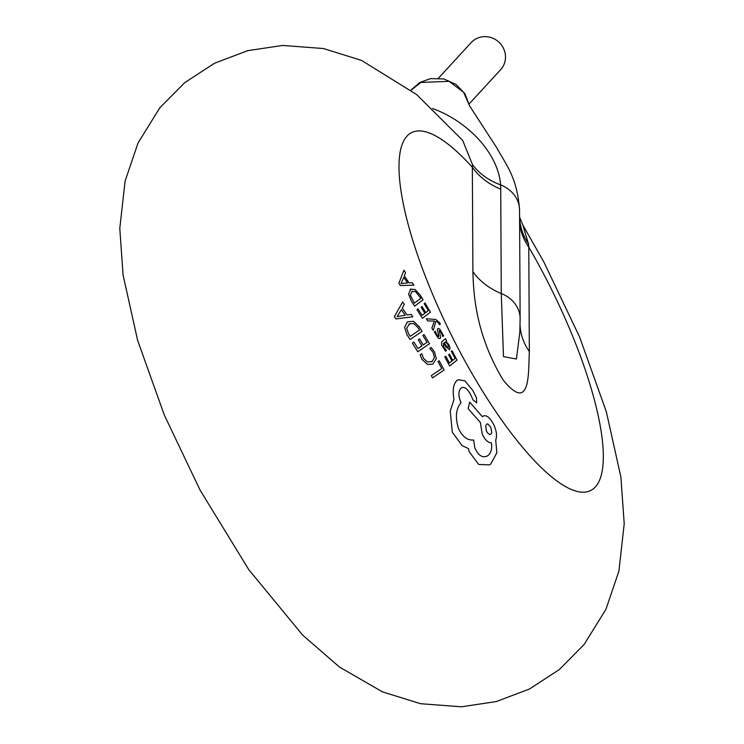 <?xml version="1.0" encoding="UTF-8"?>
<svg xmlns="http://www.w3.org/2000/svg" width="744" height="744" viewBox="0 0 744 744"><rect width="100%" height="100%" fill="white"/><g stroke="black" fill="none" stroke-linecap="round" stroke-linejoin="round"><path stroke-width="1.12" d="M469.91 106.652L463.614 92.293L449.06 81.329L420.909 82.435L411.116 90.154M469.325 103.751L500.619 69.722A20.014 19.139 -137.4 0 0 501.205 44.659A20.014 19.139 -137.4 0 0 476.476 38.623A20.014 19.139 -137.4 0 0 471.157 42.622L438.467 78.166M519.628 222.568A66.718 56.042 179.7 0 0 528.789 247.148A200.155 54.991 63.4 0 1 540.73 268.519A200.155 54.991 63.4 0 1 595.228 487.106A200.155 54.991 63.4 0 1 461.494 354.665A200.155 54.991 63.4 0 1 399.165 160.695A200.155 54.991 63.4 0 1 472.347 167.298L472.468 164.629L462.684 140.383L416.649 94.581L361.547 60.404L323.454 48.537L282.599 45.44L247.706 50.676L214.532 63.231L184.763 82.612L159.895 107.722L138.049 142.96L125.085 181.145L119.784 228.492L123.113 275.224L137.659 340.464L164.322 415.05L200.08 490.129L248.849 569.755L302.724 635.181L339.506 667.07L382.453 691.846L420.546 703.703L461.401 706.8L496.295 701.564L529.468 689.009L559.237 669.628L584.105 644.518L605.951 609.28L618.915 571.104L624.216 523.748L620.887 477.016L606.341 411.776L579.678 337.19L543.92 262.111L522.865 225.097L528.482 243.865L528.789 247.148L529.337 351.521C528.296 372.781 530.779 413.999 503.056 379.868C476.411 335.535 473.547 296.391 472.896 271.672L472.347 167.298A66.718 56.042 179.7 0 0 500.721 189.134L501.27 293.508L503.483 356.627L516.429 359.008L519.851 332.252M432.45 108.531C465.809 120.268 497.941 151.776 500.628 184.875L500.721 189.134M432.32 377.478L431.343 375.655L441.769 368.54L438.011 361.603L439.192 360.775L444.14 369.963L432.543 377.906L432.32 377.478M434.422 351.782L436.337 358.72L432.71 364.216L427.484 364.402L421.96 359.352L420.118 354.944L421.867 353.781L423.466 358.32L427.558 362.058L432.19 361.426L434.431 357.52L433.045 352.303L429.79 348.369L431.092 347.448L434.422 351.782M431.474 361.844L432.19 361.426M424.061 334.558L429.53 343.719L417.756 351.754L412.371 343.058L413.906 342.045L417.942 348.555L421.932 345.876L418.23 339.822L419.597 338.892L423.28 344.956L427.028 342.352L422.852 335.404L424.061 334.558M419.216 326.718L422.108 331.359L410.102 339.506L406.987 334.754L404.569 327.323L407.461 321.78L413.524 321.278L419.216 326.718M409.014 323.993L413.636 323.426L417.998 327.593L419.532 330.038L410.251 336.334L408.596 333.824L406.652 328.206L409.749 323.566M394.311 316.702L402.671 301.943L404.317 304.277L402.29 308.137L407.052 314.963L411.246 314.405L412.818 316.767L395.957 318.925L394.311 316.702M401.369 309.718L405.229 315.214L396.989 316.712L401.369 309.718M449.302 365.323L444.81 356.971L445.786 356.237L449.413 362.96L451.952 360.998L448.604 354.767L449.46 354.098L452.808 360.329L455.123 358.45L451.292 351.317L452.017 350.712L457.048 360.096L449.636 365.946L449.302 365.323M449.655 349.652L445.777 346.853L443.536 343.356L443.601 346.899L446.493 350.443L445.563 351.177L441.694 345.16L441.685 341.933L445.451 338.659L446.642 340.826L445.963 341.477L448.855 344.602L450.064 347.764L449.441 349.792M444.717 342.417L446.223 342.538L447.897 344.584L448.381 347.504L447.451 347.429L445.991 345.579L444.233 342.807L444.912 342.296M448.381 347.504L447.451 347.429M440.178 338.65L438.207 338.185L434.384 332.029L435.361 331.285L436.747 334.716L438.83 336.483L437.435 329.843L437.863 328.448L439.685 328.988L443.666 335.851L442.81 336.558L441.285 332.615L439.202 330.596L440.671 337.367L440.011 338.752M437.918 336.251L438.83 336.483M426.34 318.73L435.705 319.446L439.574 322.654L440.299 324.096L439.639 324.672L437.165 321.678L435.789 321.436L433.278 330.42L431.873 328.02L434.384 321.017L427.67 320.934L426.34 318.73M425.001 302.985L430.441 312.154L422.406 318.32L416.947 309.662L418.016 308.881L422.108 315.372L424.861 313.308L421.141 307.263L422.09 306.537L425.791 312.592L428.339 310.592L424.173 303.645L425.001 302.985M410.214 289.295L415.013 289.435L420.211 295.117L423.066 299.776L414.65 306.128L411.525 301.385L408.596 294.206L410.809 288.932M411.748 291.527L415.375 291.453L420.881 298.26L414.343 303.18L410.381 295.238L412.278 291.192M398.868 283.315L403.927 270.212L405.545 272.555L404.336 276.005L409.042 282.869L412.353 282.739L413.897 285.129L400.505 285.557L398.868 283.315M403.778 277.41L407.591 282.925L401.062 283.566L403.778 277.41M476.755 402.774L473.212 400.142L470.124 393.65C466.99 388.294 463.996 386.415 461.141 388.024C458.378 390.749 458.192 395.324 460.592 401.751L461.066 402.774C456.016 408.568 455.096 417.003 458.295 428.079C462.238 436.589 467.353 440.56 473.649 440.002L474.849 447.962C478.457 455.821 482.772 458.397 487.813 455.672C490.975 453.208 492.212 448.976 491.533 442.968C487.915 442.717 484.79 439.685 482.186 433.882L480.373 422.471L468.097 408.614L469.715 402.123L482.335 416.687L482.893 416.259C486.353 414.501 490.008 417.403 493.867 424.964C496.583 431.009 497.197 436.031 495.709 440.02L496.862 452.752L490.733 464.089L489.394 464.879L478.699 464.461L469.259 451.831L468.441 448.595L462.043 445.554L452.287 432.162L450.26 410.995L453.998 399.426C452.278 390.302 453.338 383.913 457.169 380.277L458.044 379.738L464.851 380.798L472.803 390.442L476.513 397.863L476.597 402.876M482.893 416.259L483.451 415.905M487.022 456.146L487.813 455.672M461.643 387.708L461.141 388.024M486.399 430.962L485.674 425.884L486.762 424.024L487.776 423.959L490.714 427.093L491.784 432.524L490.668 434.394L489.617 434.496L487.487 432.869L486.399 430.962M419.03 83.468L419.83 82.482L430.469 78.622L443.852 78.948L455.988 84.398L464.851 93.586L469.938 106.708M469.483 105.741L496.481 147.34C506.711 165.726 517.201 177.76 519.554 209.985A33.359 28.021 179.7 0 0 500.628 184.875A66.718 54.972 -5.9 0 1 472.468 164.629M519.554 209.985L520.13 318.59A33.359 28.021 179.7 0 0 501.27 293.508A66.718 56.042 179.7 0 1 472.896 271.672M529.337 351.521A66.718 56.042 -0.3 0 1 520.075 325.565M519.61 218.959A66.718 58.153 179.3 0 0 528.482 243.865M410.958 90.043L419.83 82.482M520.13 318.59L519.814 333.014M522.865 225.107L519.6 217.22"/></g></svg>
